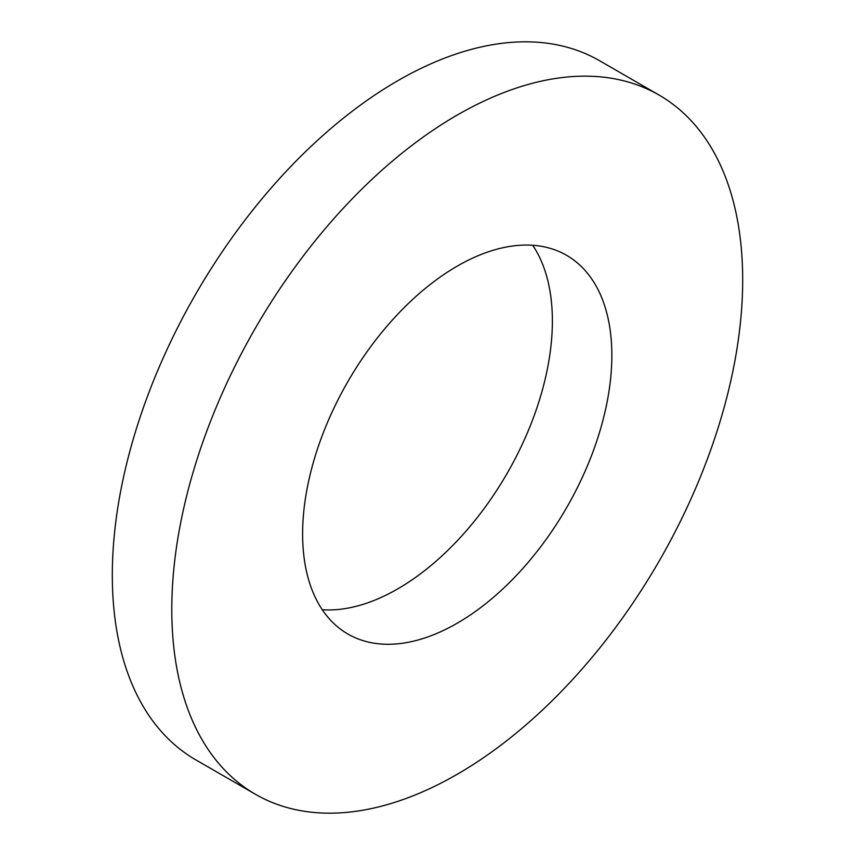 <?xml version="1.0" encoding="UTF-8"?>
<svg xmlns="http://www.w3.org/2000/svg" width="855" height="855" viewBox="0 0 855 855"><rect width="100%" height="100%" fill="white"/><g stroke="black" fill="none" stroke-linecap="round" stroke-linejoin="round"><path stroke-width="1.28" d="M659.077 95.065L599.601 60.737A403.678 233.062 120 0 0 397.767 80.723A403.678 233.062 120 0 0 134.043 436.456A403.678 233.062 120 0 0 195.923 759.935L255.399 794.263A403.678 233.062 120 0 0 457.233 774.277A403.678 233.062 120 0 0 720.957 418.544A403.678 233.062 120 0 0 659.077 95.065A403.678 233.062 120 0 0 457.233 115.062A403.678 233.062 120 0 0 193.519 470.784A403.678 233.062 120 0 0 255.399 794.263M457.233 623.199A218.666 126.241 120 0 0 600.082 430.514A218.666 126.241 120 0 0 566.566 255.303A218.666 126.241 120 0 0 457.233 266.129A218.666 126.241 120 0 0 314.384 458.814A218.666 126.241 120 0 0 347.899 634.036A218.666 126.241 120 0 0 457.233 623.199M322.292 609.733A218.666 126.241 120 0 0 397.767 588.871A218.666 126.241 120 0 0 532.708 245.267"/></g></svg>
